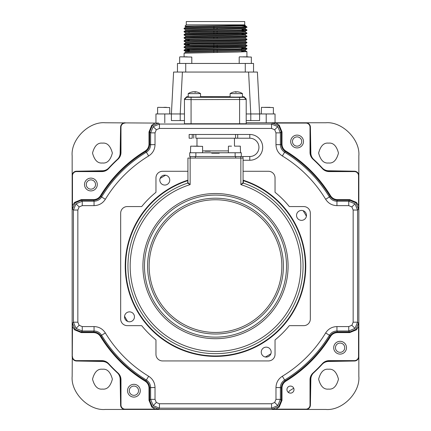 <?xml version="1.0" encoding="UTF-8"?>
<svg xmlns="http://www.w3.org/2000/svg" width="431" height="431" viewBox="0 0 431 431"><rect width="100%" height="100%" fill="white"/><g stroke="black" fill="none" stroke-linecap="round" stroke-linejoin="round"><path stroke-width="0.65" d="M102.449 162.983C97.756 163.548 94.448 160.24 92.525 153.059C94.448 145.877 97.756 142.569 102.449 143.135C107.141 142.569 110.449 145.877 112.372 153.059C110.449 160.24 107.141 163.548 102.449 162.983M102.449 389.085C97.756 389.651 94.448 386.343 92.525 379.161C94.448 371.98 97.756 368.672 102.449 369.238C107.141 368.672 110.449 371.98 112.372 379.161C110.449 386.343 107.141 389.651 102.449 389.085M328.551 389.085C323.859 389.651 320.551 386.343 318.628 379.161C320.551 371.98 323.859 368.672 328.551 369.238C333.244 368.672 336.552 371.98 338.475 379.161C336.552 386.343 333.244 389.651 328.551 389.085M328.551 162.983C323.859 163.548 320.551 160.24 318.628 153.059C320.551 145.877 323.859 142.569 328.551 143.135C333.244 142.569 336.552 145.877 338.475 153.059C336.552 160.24 333.244 163.548 328.551 162.983M288.743 392.388A2.203 2.203 0 0 1 289.815 390.61A2.203 2.203 0 0 0 288.743 392.388L288.727 392.668M326.122 122.77A33.079 33.079 0 0 0 325.761 122.77L305.913 122.77A4.412 4.412 0 0 1 310.325 127.183L310.325 152.461A8.819 8.819 0 0 0 313.202 158.974A144.994 144.994 0 0 1 322.636 168.408A8.819 8.819 0 0 0 329.149 171.285L354.427 171.285A4.412 4.412 0 0 1 358.84 175.697L358.84 155.85A33.079 33.079 0 0 0 358.84 155.489M155.031 123.077L158.484 123.088L152.245 125.674L149.665 131.908L149.002 131.908L151.777 125.205L155.031 123.077L105.239 122.77C88.872 121.289 70.679 139.482 72.16 155.85L72.16 175.697A4.412 4.412 0 0 1 76.573 171.285L101.851 171.285A8.819 8.819 0 0 0 108.364 168.408A144.994 144.994 0 0 1 117.798 158.974A8.819 8.819 0 0 0 120.675 152.461L120.675 127.183A4.412 4.412 0 0 1 125.087 122.77L125.012 122.77A4.412 4.412 0 0 0 120.599 127.102L120.147 153.097A8.819 8.819 0 0 1 117.302 159.432A144.994 144.994 0 0 0 108.822 167.912A8.819 8.819 0 0 1 102.486 170.757L76.492 171.209A4.412 4.412 0 0 0 72.16 175.622L72.16 179.872M105.239 122.77A33.079 33.079 0 0 0 104.878 122.77M72.16 155.489A33.079 33.079 0 0 0 72.16 155.85M72.467 326.579L72.478 323.126L75.064 329.365L81.297 331.945L81.297 332.608L74.595 329.834L72.467 326.579L72.16 376.371C70.679 392.738 88.872 410.926 105.239 409.45L125.087 409.45A4.412 4.412 0 0 1 120.675 405.038L120.675 379.759A8.819 8.819 0 0 0 117.798 373.246A144.994 144.994 0 0 1 108.364 363.812A8.819 8.819 0 0 0 101.851 360.936L76.573 360.936A4.412 4.412 0 0 1 72.16 356.523L72.16 175.697L72.467 175.697L72.467 205.641L74.595 202.387L81.297 199.612L93.511 199.612C96.512 199.521 98.828 198.217 100.471 195.712A134.86 134.86 0 0 1 145.102 151.082C147.607 149.438 148.91 147.116 149.002 144.121L149.002 131.908M358.84 376.732A33.079 33.079 0 0 0 358.84 376.371L358.84 356.523A4.412 4.412 0 0 1 354.427 360.936L329.149 360.936A8.819 8.819 0 0 0 322.636 363.812A144.994 144.994 0 0 1 313.202 373.246A8.819 8.819 0 0 0 310.325 379.759L310.325 405.038A4.412 4.412 0 0 1 305.913 409.45L305.988 409.45A4.412 4.412 0 0 0 310.401 405.118L310.853 379.124A8.819 8.819 0 0 1 313.698 372.788A144.994 144.994 0 0 0 322.178 364.308A8.819 8.819 0 0 1 328.514 361.464L354.508 361.011A4.412 4.412 0 0 0 358.84 356.599L358.84 352.348M358.84 155.85C360.321 139.482 342.128 121.289 325.761 122.77M358.84 179.948L358.84 175.622A4.412 4.412 0 0 0 354.508 171.209L328.514 170.757A8.819 8.819 0 0 1 322.178 167.912A144.994 144.994 0 0 0 313.698 159.432A8.819 8.819 0 0 1 310.853 153.097L310.401 127.102A4.412 4.412 0 0 0 305.988 122.77L246.203 122.77L305.913 122.77L305.913 123.077L275.969 123.077L279.223 125.205L281.998 131.908L281.998 144.121C282.089 147.122 283.393 149.438 285.898 151.082A134.86 134.86 0 0 1 330.529 195.712C332.172 198.217 334.494 199.521 337.489 199.612L349.703 199.612L356.405 202.387L358.533 205.641L358.522 209.094L355.936 202.856L349.703 200.275L349.703 199.612M72.16 352.272L72.16 356.599A4.412 4.412 0 0 0 76.492 361.011L102.486 361.464A8.819 8.819 0 0 1 108.822 364.308A144.994 144.994 0 0 0 117.302 372.788A8.819 8.819 0 0 1 120.147 379.124L120.599 405.118A4.412 4.412 0 0 0 125.012 409.45L129.262 409.45M72.16 328.126L72.16 336.369M72.16 217.827L72.16 316.408M72.16 195.776L72.16 201.923M72.16 376.371A33.079 33.079 0 0 0 72.16 376.732M104.878 409.45A33.079 33.079 0 0 0 105.239 409.45M301.662 409.45L325.761 409.45A33.079 33.079 0 0 0 326.122 409.45M325.761 409.45C342.128 410.926 360.321 392.738 358.84 376.371M358.84 204.095L358.84 195.852M358.84 314.393L358.84 215.812M358.84 336.444L358.84 330.297M277.516 409.45L285.758 409.45M167.217 409.45L265.798 409.45M145.166 409.45L151.313 409.45M133.906 395.335A4.633 4.633 0 0 0 138.54 390.707A4.633 4.633 0 0 0 133.906 386.074A4.633 4.633 0 0 0 129.273 390.707A4.633 4.633 0 0 0 133.906 395.335M90.903 189.15A4.633 4.633 0 0 0 95.537 184.516A4.633 4.633 0 0 0 90.903 179.883A4.633 4.633 0 0 0 86.275 184.516A4.633 4.633 0 0 0 90.903 189.15M297.094 146.147A4.633 4.633 0 0 0 301.727 141.513A4.633 4.633 0 0 0 297.094 136.886A4.633 4.633 0 0 0 292.46 141.513A4.633 4.633 0 0 0 297.094 146.147M340.097 352.337A4.633 4.633 0 0 0 344.725 347.704A4.633 4.633 0 0 0 340.097 343.071A4.633 4.633 0 0 0 335.463 347.704A4.633 4.633 0 0 0 340.097 352.337M149.665 388.633A139.094 139.094 0 0 1 149.002 388.277M149.002 143.943A139.094 139.094 0 0 1 149.665 143.588M281.335 143.588A139.094 139.094 0 0 1 281.998 143.943M281.998 388.277A139.094 139.094 0 0 1 281.335 388.633M293.716 388.196A144.994 144.994 0 0 1 289.815 390.61M184.457 120.567L180.212 120.567L180.212 113.951L184.457 113.951M246.203 113.951L250.788 113.951L248.59 72.052L257.399 72.052L259.597 113.951L250.788 113.951L250.788 120.567L246.203 120.567M180.212 120.567L171.403 120.567L171.403 113.951L173.601 72.052L248.59 72.052M182.41 72.052L180.212 113.951L164.782 113.951L164.782 122.77M250.788 120.567L259.597 120.567L259.597 113.951L275.043 113.951L275.043 122.77M155.957 122.77L155.957 113.951L164.782 113.951M163.791 107.335L166.474 107.335M264.526 107.335L270.005 107.335M264.639 107.335L267.435 107.335M184.102 56.833L187.264 56.833M242.912 56.833L248.278 56.833M182.566 56.833L179.883 56.833L182.566 56.833M189.328 50.373L187.345 50.314M246.925 48.531L246.915 48.999L237.416 49.382L184.075 50.54L184.085 50.071L193.557 49.689L237.718 48.918L246.925 48.531L241.71 48.24M184.075 56.833L184.085 53.18L237.718 52.027L246.925 51.639L241.656 51.348M184.075 50.54L189.333 50.831M244.038 25.952L246.214 26.356L241.376 27.061L193.584 27.923L184.085 28.306L184.075 28.769L185.739 29.744L245.261 28.187L245.271 28.92L185.739 30.461L185.729 29.728M245.379 27.061C252.528 27.374 235.994 27.686 215.5 27.999L184.075 28.775M246.925 29.874L246.915 30.342L237.438 30.725L184.075 31.883L184.085 31.415L193.557 31.032L237.718 30.262L246.925 29.874L242.033 29.594M184.075 31.883L185.739 32.853M246.925 32.982L246.915 33.451L237.438 33.833L184.075 34.992L184.085 34.523L193.557 34.141L246.925 32.982L245.261 32.013M184.075 34.992L185.739 35.962L245.261 34.405L241.958 34.157M246.925 36.091L246.915 36.56L237.438 36.942L184.075 38.1L184.085 37.632L193.557 37.249L246.925 36.091L245.261 35.121L185.739 36.678L185.729 35.945M184.075 38.1L185.739 39.07L245.271 37.502L245.271 38.246L236.549 38.634L185.739 39.787L184.085 40.74L237.718 39.587L246.925 39.199L245.261 38.23M246.925 39.199L246.915 39.668L237.438 40.051L184.075 41.214L184.085 40.74M184.075 41.214L185.739 42.179M189.22 44.151L187.345 44.091M246.925 42.308L246.915 42.782L237.438 43.159L184.075 44.323L184.085 43.854L193.557 43.472L246.925 42.308L245.261 41.344L185.739 42.895L184.085 43.854M184.075 44.323L189.225 44.608M189.274 47.265L187.345 47.2M246.925 45.422L246.915 45.891L237.438 46.273L184.075 47.432L184.085 46.963L193.557 46.58L246.925 45.422L245.261 44.452M184.075 47.432L185.739 48.401M241.376 27.061L246.925 27.061L245.261 28.187M242.028 30.046L243.655 30.1M244.722 24.858L244.722 21.55L186.278 21.55L186.278 24.858L244.722 24.858L245.271 25.806L185.739 27.347L184.085 28.306M186.278 24.858L184.964 26.178L245.271 25.407M185.729 27.358L185.729 26.62L194.451 26.232L238.338 25.407M246.915 30.342L245.261 31.296L245.271 32.029L236.549 32.417L185.739 33.57L185.729 32.837L245.261 31.296L242.012 31.048M185.729 39.059L185.729 39.803L189.15 40.04M185.729 42.901L185.729 42.168L194.451 41.78L245.261 40.627L245.271 41.354M184.085 44.334L185.739 45.287L245.261 43.736L246.915 42.782M245.271 43.73L245.271 44.463L236.549 44.851L185.739 46.004L185.729 45.277M189.311 49.376L185.729 49.129L185.729 48.385L245.271 46.828M246.915 45.891L245.261 46.844L245.271 47.572L185.739 49.112L184.085 50.071M246.915 29.858L245.271 28.92M184.085 50.551L185.739 51.51L245.271 49.942L245.271 50.686L235.461 51.095L185.739 52.226L184.085 53.18M217.079 27.972L217.079 28.925M217.095 31.08L217.095 32.034M217.1 32.778L217.105 33.737M217.127 37.298L217.132 38.251M217.165 45.212L217.17 46.171M217.176 46.629L217.181 47.582M217.192 49.737L217.197 50.691M217.197 51.434L217.202 52.388M213.798 52.442L213.803 51.488M213.803 50.745L213.808 49.791M213.819 47.636L213.824 46.677M213.83 46.225L213.835 45.271M213.835 44.528L213.841 43.569M213.868 38.305L213.873 37.352M213.895 33.785L213.9 32.831M213.9 32.088L213.905 31.129M213.916 28.979L213.921 28.02M213.927 27.568L213.932 26.614M177.459 72.052L177.459 63.449L253.541 63.449L253.541 72.052L253.541 63.449M84.508 184.516A6.395 6.395 0 0 1 90.903 178.122A6.395 6.395 0 0 1 97.298 184.516A6.395 6.395 0 0 1 90.903 190.911A6.395 6.395 0 0 1 84.508 184.516M294.007 389.602A3.529 3.529 0 0 0 290.478 386.074A3.529 3.529 0 0 0 286.949 389.602A3.529 3.529 0 0 0 290.478 393.131A3.529 3.529 0 0 0 294.007 389.602M272.516 409.132L271.568 408.179L277.801 405.593L280.387 399.359L275.975 399.359L275.975 387.561C276.126 382.685 278.248 378.914 282.343 376.252L284.627 380.023C281.901 381.796 280.484 384.312 280.387 387.561L280.387 399.359L281.335 400.313L281.998 400.313L279.223 407.015L275.969 409.143L272.516 409.132L278.755 406.546L281.335 400.313L281.335 388.099C281.432 384.872 282.833 382.362 285.554 380.573A134.197 134.197 0 0 0 329.963 336.164C331.725 333.459 334.235 332.053 337.489 331.945L349.703 331.945L355.936 329.365L358.522 323.126L358.533 326.579L356.405 329.834L349.703 332.608L337.489 332.608C334.488 332.7 332.172 334.003 330.529 336.509A134.86 134.86 0 0 1 285.898 381.139C283.393 382.782 282.089 385.104 281.998 388.099L281.998 400.313M76.018 328.411L79.132 325.292L82.251 326.585L82.251 330.997L81.297 331.945L93.511 331.945C96.738 332.042 99.249 333.443 101.037 336.164A134.197 134.197 0 0 0 145.446 380.573C148.151 382.335 149.557 384.845 149.665 388.099L149.665 400.313L152.245 406.546L158.484 409.132L159.432 408.179L159.432 403.766L271.568 403.766L271.568 408.179L159.432 408.179L153.199 405.593L150.613 399.359L150.613 387.561C150.511 384.307 149.099 381.796 146.373 380.023A133.249 133.249 0 0 1 101.587 335.237C99.814 332.511 97.298 331.094 94.05 330.997L82.251 330.997L76.018 328.411L73.432 322.178L73.432 210.042L76.018 203.809L82.251 201.223L94.05 201.223C97.304 201.121 99.814 199.709 101.587 196.983A133.249 133.249 0 0 1 146.373 152.197C149.099 150.424 150.516 147.908 150.613 144.66L150.613 132.861L153.199 126.628L159.432 124.042L271.568 124.042L277.801 126.628L280.387 132.861L280.387 144.66C280.489 147.914 281.901 150.424 284.627 152.197A133.249 133.249 0 0 1 329.413 196.983C331.186 199.709 333.702 201.126 336.95 201.223L348.749 201.223L354.982 203.809L357.568 210.042L357.568 322.178L354.982 328.411L348.749 330.997L336.95 330.997C333.696 331.1 331.186 332.511 329.413 335.237A133.249 133.249 0 0 1 284.627 380.023L285.898 381.139M354.982 203.809L351.868 206.928L348.749 205.635L348.749 201.223L349.703 200.275L337.489 200.275C334.262 200.178 331.751 198.777 329.963 196.057A134.197 134.197 0 0 0 285.554 151.647C282.849 149.88 281.443 147.375 281.335 144.121L281.335 131.908L278.755 125.674L272.516 123.088L275.969 123.077M153.199 126.628L156.318 129.742L155.025 132.861L150.613 132.861L149.665 131.908L149.665 144.121C149.568 147.348 148.167 149.859 145.446 151.647A134.197 134.197 0 0 0 101.037 196.057C99.275 198.761 96.765 200.167 93.511 200.275L81.297 200.275L75.064 202.856L72.478 209.094L72.467 205.641M158.484 409.132L155.031 409.143L151.777 407.015L149.002 400.313L149.002 388.099C148.91 385.098 147.607 382.782 145.102 381.139A134.86 134.86 0 0 1 100.471 336.509C98.828 334.003 96.506 332.7 93.511 332.608L81.297 332.608M127.511 390.707A6.395 6.395 0 0 1 133.906 384.312A6.395 6.395 0 0 1 140.301 390.707A6.395 6.395 0 0 1 133.906 397.102A6.395 6.395 0 0 1 127.511 390.707M290.699 141.513A6.395 6.395 0 0 1 297.094 135.118A6.395 6.395 0 0 1 303.489 141.513A6.395 6.395 0 0 1 297.094 147.908A6.395 6.395 0 0 1 290.699 141.513M333.702 347.704A6.395 6.395 0 0 1 340.097 341.309A6.395 6.395 0 0 1 346.492 347.704A6.395 6.395 0 0 1 340.097 354.099A6.395 6.395 0 0 1 333.702 347.704M358.533 205.641L358.533 175.697A4.1 4.1 0 0 0 354.427 171.592L329.149 171.592A9.126 9.126 0 0 1 322.404 168.618A144.687 144.687 0 0 0 312.992 159.206A9.126 9.126 0 0 1 310.018 152.461L310.018 127.183A4.1 4.1 0 0 0 305.913 123.077M125.087 123.077A4.1 4.1 0 0 0 120.982 127.183L120.982 152.461A9.126 9.126 0 0 1 118.008 159.206A144.687 144.687 0 0 0 108.596 168.618A9.126 9.126 0 0 1 101.851 171.592L76.573 171.592A4.1 4.1 0 0 0 72.467 175.697M275.969 409.143L305.913 409.143A4.1 4.1 0 0 0 310.018 405.038L310.018 379.759A9.126 9.126 0 0 1 312.992 373.014A144.687 144.687 0 0 0 322.404 363.602A9.126 9.126 0 0 1 329.149 360.628L354.427 360.628A4.1 4.1 0 0 0 358.533 356.523L358.533 326.579M72.467 356.523A4.1 4.1 0 0 0 76.573 360.628L101.851 360.628A9.126 9.126 0 0 1 108.596 363.602A144.687 144.687 0 0 0 118.008 373.014A9.126 9.126 0 0 1 120.982 379.759L120.982 405.038A4.1 4.1 0 0 0 125.087 409.143L155.031 409.143M187.63 180.702A89.842 89.842 0 0 0 215.5 355.952A89.842 89.842 0 0 0 243.37 180.702L243.364 183.11A87.547 87.547 0 0 1 215.5 353.657A87.547 87.547 0 0 1 187.636 183.116L187.636 183.11A0.442 0.442 180 0 0 187.932 182.69L190.141 184.624L187.636 183.116L187.932 180.26L187.938 182.701L187.932 158.053L187.932 171.285L162.573 171.285A6.616 6.616 0 0 0 155.957 177.901L155.957 192.097A0.442 0.442 0 0 1 155.796 192.441A94.825 94.825 0 0 0 141.831 206.406A0.442 0.442 0 0 1 141.487 206.568L127.29 206.568A6.616 6.616 0 0 0 120.675 213.183L120.675 319.037A6.616 6.616 0 0 0 127.29 325.653L141.487 325.653A0.442 0.442 0 0 1 141.831 325.814A94.825 94.825 0 0 0 155.796 339.779A0.442 0.442 0 0 1 155.957 340.124L155.957 354.32A6.616 6.616 0 0 0 162.573 360.936L268.427 360.936A6.616 6.616 0 0 0 275.043 354.32L275.043 340.124A0.442 0.442 0 0 1 275.204 339.779A94.825 94.825 0 0 0 289.169 325.814A0.442 0.442 0 0 1 289.513 325.653L303.71 325.653A6.616 6.616 0 0 0 310.325 319.037L310.325 213.183A6.616 6.616 0 0 0 303.71 206.568L289.513 206.568A0.442 0.442 0 0 1 289.169 206.406A94.825 94.825 0 0 0 275.204 192.441A0.442 0.442 0 0 1 275.043 192.097L275.043 177.901A6.616 6.616 0 0 0 268.427 171.285L243.068 171.285M155.957 340.124L155.957 354.32L155.957 340.124A0.442 0.442 0 0 0 155.796 339.779M162.573 360.936L268.427 360.936L162.573 360.936M289.513 325.653L303.71 325.653L289.513 325.653A0.442 0.442 0 0 0 289.169 325.814M310.325 319.037L310.325 213.183L310.325 319.037M289.513 206.568A0.442 0.442 0 0 1 289.169 206.406A0.442 0.442 0 0 0 289.513 206.568M275.043 192.097L275.043 177.901L275.043 192.097M187.932 171.285L162.573 171.285L187.932 171.285L187.932 180.26M141.487 206.568L127.29 206.568L141.487 206.568A0.442 0.442 0 0 0 141.831 206.406M120.675 213.183L120.675 319.037L120.675 213.183M155.025 132.861L155.025 144.66C154.874 149.535 152.752 153.307 148.657 155.968A128.837 128.837 0 0 0 105.358 199.267C102.697 203.362 98.931 205.479 94.05 205.635L82.251 205.635L79.132 206.928L77.844 210.042L77.844 322.178L79.132 325.292M145.102 381.139L146.373 380.023L148.657 376.252C152.752 378.914 154.869 382.68 155.025 387.561L155.025 399.359L150.613 399.359L149.665 400.313L149.002 400.313M155.025 387.561L150.613 387.561L149.002 388.099M93.511 332.608L94.05 330.997L94.05 326.585C98.925 326.736 102.697 328.858 105.358 332.953A128.837 128.837 0 0 0 148.657 376.252M155.025 144.66L150.613 144.66L149.002 144.121M348.749 205.635L336.95 205.635C332.075 205.485 328.303 203.362 325.642 199.267A128.837 128.837 0 0 0 282.343 155.968C278.248 153.307 276.131 149.541 275.975 144.66L275.975 132.861L280.387 132.861L281.335 131.908L281.998 131.908M275.975 144.66L280.387 144.66L281.998 144.121M282.343 376.252A128.837 128.837 0 0 0 325.642 332.953C328.303 328.858 332.069 326.741 336.95 326.585L336.95 330.997L337.489 332.608M275.975 387.561L280.387 387.561L281.998 388.099M305.913 409.143L305.913 409.45L125.087 409.45L125.087 409.143M358.533 175.697L358.84 175.697L358.84 356.523L358.533 356.523M243.364 183.11L243.364 183.116A0.442 0.442 54.3 0 1 243.062 182.701L240.859 184.624L240.859 158.053L243.068 158.053L243.068 182.69A0.442 0.442 0 0 0 243.364 183.11L240.859 184.624A85.343 85.343 0 0 1 215.5 351.454A85.343 85.343 0 0 1 190.141 184.624L190.141 158.053L240.859 158.053M243.37 180.702L243.068 180.26M306.468 215.392A4.962 4.962 0 0 1 301.506 220.354A4.962 4.962 0 0 1 296.544 215.392A4.962 4.962 0 0 1 301.506 210.43A4.962 4.962 0 0 1 306.468 215.392M271.18 352.116A4.962 4.962 0 0 1 266.218 357.078A4.962 4.962 0 0 1 261.256 352.116A4.962 4.962 0 0 1 266.218 347.154A4.962 4.962 0 0 1 271.18 352.116M134.456 316.828A4.962 4.962 0 0 1 129.494 321.79A4.962 4.962 0 0 1 124.532 316.828A4.962 4.962 0 0 1 129.494 311.866A4.962 4.962 0 0 1 134.456 316.828M169.744 180.104A4.962 4.962 0 0 1 164.782 185.066A4.962 4.962 0 0 1 159.82 180.104A4.962 4.962 0 0 1 164.782 175.142A4.962 4.962 0 0 1 169.744 180.104M187.932 158.053L190.141 158.053M275.043 340.124A0.442 0.442 0 0 1 275.204 339.779M193.411 146.147L198.529 146.147M215.721 138.222L249.791 138.222A9.143 9.143 180 0 1 254.818 155.004A9.143 9.143 0 0 0 249.791 138.222L237.696 138.222L237.696 134.472L195.889 134.472L195.889 138.222L215.721 138.222M202.597 150.904L228.403 150.904M190.249 158.053L190.249 156.512M237.696 134.472L249.791 134.472A12.892 12.892 180 0 1 256.881 158.134A12.892 12.892 0 0 1 249.791 160.257L243.068 160.257M189.15 138.222L192.237 138.222L189.15 138.222L189.15 134.472L195.889 134.472M237.696 138.222L195.889 138.222M210.183 150.904L204.396 150.904L205.361 151.216L210.183 150.904M254.818 155.004A9.143 9.143 180 0 1 249.791 156.512A9.143 9.143 0 0 0 254.818 155.004M241.301 156.512L235.127 156.512L235.127 152.763L241.301 152.763L241.301 156.512L249.791 156.512L249.791 160.257M240.751 158.053L240.751 156.512M235.127 156.512L189.699 156.512L189.699 152.763L219.25 152.763L211.75 152.763L211.75 153.204L219.25 153.204L219.25 152.763L235.127 152.763M210.764 150.904L210.226 151.216L205.361 151.216M237.422 146.147L240.309 146.147L237.422 146.147M231.512 146.147L228.619 146.147M234.96 146.147L236.926 146.147L234.96 146.147M246.203 98.952L244 96.743L246.203 98.947L246.203 99.491L191.073 99.604L184.457 99.491L184.457 98.952L184.457 123.745L184.457 99.491L186.666 97.282L239.588 97.363L244 97.282L244 96.743L242.454 96.689M188.207 96.689L186.661 96.743L186.666 97.282M230.106 96.668L200.555 96.668M244 97.282L246.203 99.491L246.203 123.745L184.457 123.745M186.666 96.743L184.457 98.947L184.457 123.207L184.457 98.952L186.661 96.743M246.203 123.207L246.203 99.491M194.704 92.094L194.737 91.738A10.985 10.382 -111.7 0 1 195.071 91.76A10.985 3.362 98 0 1 195.76 92.186A10.058 7.241 160.1 0 0 195.291 92.18A10.058 7.241 160.1 0 0 194.823 92.191A10.985 3.313 -98.6 0 0 194.031 91.765A10.985 10.328 116.9 0 0 191.714 92.164A10.058 2.257 -131.4 0 0 191.412 92.148A10.985 10.382 -111.7 0 1 193.207 91.787A11.028 11.028 0 0 0 188.207 93.613L200.555 93.613A11.028 11.028 0 0 0 196.655 91.959A10.985 10.328 116.9 0 0 195.071 91.755L194.995 92.186M193.207 91.787A10.985 10.382 -111.7 0 1 193.691 91.744A10.985 3.313 -98.6 0 0 193.411 91.819M188.207 93.613L188.207 97.013L195.34 97.12L200.555 97.013L200.555 93.613M194.316 91.857A10.985 3.362 98 0 1 194.737 91.738M197.35 92.132A10.985 10.328 116.9 0 0 196.655 91.959M230.165 93.602L242.454 93.613A11.028 11.028 0 0 0 238.72 91.997A10.985 10.807 132.2 0 1 239.28 92.137A10.058 0.921 130.1 0 0 239.151 92.153A10.985 10.753 -139.4 0 0 236.748 91.76A10.985 1.433 98.1 0 0 236.371 92.191A10.058 7.542 -171 0 0 235.881 92.18A10.058 7.542 -171 0 0 235.396 92.191A10.985 1.482 -97.8 0 1 235.665 91.76A10.985 10.753 -139.4 0 0 233.279 92.142A10.058 1.148 -130 0 1 233.311 92.132A10.058 1.148 -130 0 1 233.349 92.121M234.863 91.825A10.985 10.807 132.2 0 1 235.811 91.738A10.985 1.482 -97.8 0 1 236.188 92.089A10.058 7.769 170.7 0 1 236.441 92.083M233.311 92.132A11.028 11.028 0 0 0 230.111 93.613L230.106 97.013L235.865 97.12L242.454 97.013L242.454 93.613M236.894 91.771L236.899 91.744A10.985 10.807 132.2 0 1 238.72 91.997M235.73 92.18L235.665 91.76M270.905 353.749A103.682 103.682 0 0 1 265.383 357.003M127.619 321.424A103.839 103.839 0 0 1 124.57 316.246M160.095 178.472A103.682 103.682 0 0 1 165.617 175.218M303.138 210.705A103.682 103.682 0 0 1 306.393 216.227M266.218 122.77L266.218 113.951M169.744 113.951L169.744 107.556L157.832 107.335M273.389 113.951L273.389 107.556L261.477 107.335L261.256 113.951M191.795 63.449L191.795 57.054L179.883 56.833M251.338 57.054L251.338 63.449L251.338 57.054L239.426 56.833M185.729 63.449L185.729 72.052M245.271 63.449L245.271 72.052M278.755 406.546L279.223 407.015M355.936 329.365L356.405 329.834M277.801 126.628L274.682 129.742L271.568 128.449L159.432 128.449L156.318 129.742M159.432 128.449L159.432 124.042L158.484 123.088M275.975 132.861L274.682 129.742M354.982 328.411L351.868 325.292L353.156 322.178L353.156 210.042L351.868 206.928M353.156 210.042L357.568 210.042L358.522 209.094M336.95 326.585L348.749 326.585L351.868 325.292M348.749 326.585L348.749 330.997L349.703 331.945L349.703 332.608M355.936 202.856L356.405 202.387M278.755 125.674L279.223 125.205M152.245 125.674L151.777 125.205M75.064 202.856L74.595 202.387M76.018 203.809L79.132 206.928M81.297 199.612L81.297 200.275L82.251 201.223L82.251 205.635M72.478 323.126L73.432 322.178L77.844 322.178M153.199 405.593L156.318 402.479L159.432 403.766M155.025 399.359L156.318 402.479M277.801 405.593L274.682 402.479L275.975 399.359M271.568 403.766L274.682 402.479M75.064 329.365L74.595 329.834M152.245 406.546L151.777 407.015M354.427 171.592L354.427 171.285M329.149 171.285L329.149 171.592M310.018 152.461L310.325 152.461M310.325 127.183L310.018 127.183M120.982 127.183L120.675 127.183M120.675 152.461L120.982 152.461M101.851 171.592L101.851 171.285M76.573 171.285L76.573 171.592M354.427 360.936L354.427 360.628M329.149 360.628L329.149 360.936M310.325 379.759L310.018 379.759M310.018 405.038L310.325 405.038M76.573 360.628L76.573 360.936M101.851 360.936L101.851 360.628M120.982 379.759L120.675 379.759M120.675 405.038L120.982 405.038M145.102 151.082L146.373 152.197L148.657 155.968M105.358 332.953L101.587 335.237L100.471 336.509M82.251 326.585L94.05 326.585M72.478 209.094L73.432 210.042L77.844 210.042M93.511 199.612L94.05 201.223L94.05 205.635M100.471 195.712L101.587 196.983L105.358 199.267M271.568 128.449L271.568 124.042L272.516 123.088M337.489 199.612L336.95 201.223L336.95 205.635M325.642 199.267L329.413 196.983L330.529 195.712M285.898 151.082L284.627 152.197L282.343 155.968M325.642 332.953L329.413 335.237L330.529 336.509M353.156 322.178L357.568 322.178L358.522 323.126M288.086 266.11A72.586 72.586 0 0 1 215.5 338.696A72.586 72.586 0 0 1 142.914 266.11A72.586 72.586 0 0 1 215.5 193.524A72.586 72.586 0 0 1 288.086 266.11M144.477 266.11A71.023 71.023 0 0 0 215.5 337.134A71.023 71.023 0 0 0 286.523 266.11A71.023 71.023 0 0 0 215.5 195.087A71.023 71.023 0 0 0 144.477 266.11M147.596 266.11A67.904 67.904 0 0 1 215.5 198.206A67.904 67.904 0 0 1 283.404 266.11A67.904 67.904 0 0 1 215.5 334.014A67.904 67.904 0 0 1 147.596 266.11M281.847 266.11A66.347 66.347 0 0 0 215.5 199.763A66.347 66.347 0 0 0 149.153 266.11A66.347 66.347 0 0 0 215.5 332.457A66.347 66.347 0 0 0 281.847 266.11M243.068 180.142A90.284 90.284 0 0 1 215.5 356.394A90.284 90.284 0 0 1 187.932 180.142M202.597 152.763L202.597 146.368L190.691 146.147L190.47 152.763M249.791 134.472L249.791 138.222M235.552 138.222L235.552 134.472M193.745 134.472L193.745 138.222M192.237 138.222L192.237 134.472M242.955 158.053L242.955 156.512M235.676 158.053L235.676 156.512M195.324 158.053L195.324 156.512M195.873 156.512L195.873 152.763M191.073 97.363L191.073 124.042M239.588 123.859L239.588 97.363M157.611 113.951L157.611 107.556M179.662 63.449L179.662 57.054M239.205 63.449L239.205 57.054M246.915 33.451L245.261 34.405L245.271 35.137M241.646 51.93L241.662 50.928M241.678 50.185L241.694 49.274M189.236 45.034L189.214 44.032M189.155 40.471L189.139 39.56M189.015 32.605L188.999 31.603M245.261 50.669L246.915 51.623M246.915 48.514L245.261 47.561M184.085 46.963L185.739 46.004M184.085 37.632L185.739 36.678M184.085 34.523L185.739 33.57M184.085 31.415L185.739 30.461M246.171 26.323L245.261 25.795M185.729 51.494L185.729 52.232M184.964 26.183L185.739 26.636M246.915 36.56L245.261 37.519M246.915 39.668L245.261 40.627M246.915 48.999L245.261 49.953M246.214 26.356L246.925 27.061M246.925 51.639L246.925 56.833M234.464 146.147L234.464 138.222M196.978 146.147L196.978 138.222M228.403 152.763L228.403 146.368M240.53 152.763L240.309 146.147"/></g></svg>
